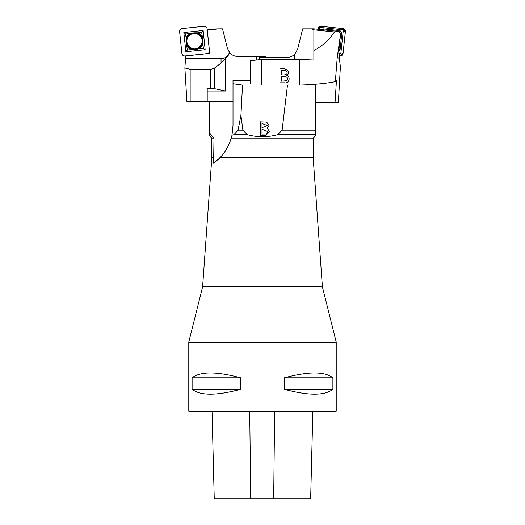 <?xml version="1.0" encoding="UTF-8"?>
<svg xmlns="http://www.w3.org/2000/svg" width="525" height="525" viewBox="0 0 525 525"><rect width="100%" height="100%" fill="white"/><g stroke="black" fill="none" stroke-linecap="round" stroke-linejoin="round"><path stroke-width="0.79" d="M221.071 63.039L225.645 58.045L225.645 91.022L214.266 88.627L207.218 88.338L207.218 101.614L186.907 101.614L184.879 68.001L190.168 69.254L210.742 69.333L214.266 68.276L221.071 63.039L221.032 58.767L185.528 58.767L185.24 56.011L209.744 53.438L208.917 52.52M207.152 29.19L218.984 28.823L207.283 30.05L209.744 53.438M221.032 58.767C224.936 58.564 227.752 56.47 229.477 52.474L227.391 48.293L222.534 28.823L218.984 28.823M230.252 53.327L227.391 48.293M185.528 58.767L184.879 68.001M225.645 91.022L207.218 91.022M207.218 101.614L233.015 101.614M265.348 57.389L265.263 56.464L237.851 56.464A10.782 10.782 0 0 1 229.596 52.618A10.986 9.214 89.5 0 1 225.645 58.045M194.512 48.746A7.632 7.612 -4.7 0 1 186.887 41.534A7.632 7.612 -4.7 0 1 193.712 33.561A7.632 7.612 -4.7 0 1 202.132 40.733A7.632 7.612 -4.7 0 1 194.512 48.746M203.149 30.47L183.842 32.504L185.87 51.758L205.177 49.731L203.149 30.47L201.692 32.36L202.735 39.467A8.4 8.38 175.3 0 0 194.486 32.806L192.8 32.983A8.4 8.38 175.3 0 0 186.113 41.212L186.29 42.899A8.4 8.38 175.3 0 0 194.539 49.567L196.232 49.383A8.4 8.38 175.3 0 0 202.912 41.153L202.735 39.467M204.061 26.25A2.763 2.756 -4.7 0 1 207.099 28.704L209.409 50.643A2.763 2.756 -4.7 0 1 206.948 53.668L184.951 55.985A2.763 2.756 -4.7 0 1 181.919 53.53L179.609 31.592A2.763 2.756 -4.7 0 1 182.07 28.56L204.061 26.25M193.686 33.311A7.934 7.914 -4.7 0 1 201.764 44.402A7.934 7.914 -4.7 0 1 188.094 45.839A7.934 7.914 -4.7 0 1 193.686 33.311M202.912 41.153L202.945 44.284A8.984 8.958 -4.7 0 1 199.297 48.779L196.232 49.383M186.913 45.97A8.984 8.958 175.3 0 0 191.415 49.612L187.34 50.039L186.29 42.899M194.539 49.567L191.415 49.612M194.486 32.806L197.617 32.786A8.984 8.958 -4.7 0 1 202.118 36.422M189.735 33.613A8.984 8.958 175.3 0 0 186.08 38.108L185.653 34.04L192.8 32.983M186.113 41.212L186.08 38.108M197.617 32.786L201.692 32.36M202.945 44.284L203.372 48.353L199.297 48.779M205.177 49.731L203.372 48.353M185.87 51.758L187.34 50.039M183.842 32.504L185.653 34.04M259.534 59.738L259.737 57.389L287.155 57.389C290.102 57.337 292.635 56.293 294.755 54.252L297.616 49.212L302.702 28.823L313.996 28.823L339.098 31.461L340.666 33.383L338.848 50.269L338.802 53.307L339.714 56.011L339.419 58.767L340.384 66.852L338.369 102.539L315.387 102.539M335.048 102.539L336.459 80.423L335.337 81.657L337.26 57.179L340.666 33.383M340.39 33.187L339.098 31.461M337.26 57.179L339.426 58.721M311.725 28.823L313.871 29.82L334.418 31.933L339.163 31.848M261.811 85.083L261.811 59.496L299.703 59.496L313.871 60.04L313.871 50.498C322.836 45.741 329.68 39.546 334.418 31.933M335.337 81.657C326.622 83.436 314.738 84.578 299.696 85.083L287.483 85.083L282.122 130.18L277.502 134.787C267.494 137.386 257.499 137.386 247.505 134.787L233.782 134.787L238.068 130.18L240.942 115.31L242.524 85.083L287.477 85.083M299.696 85.083L299.703 59.496M279.937 68.992C286.762 67.358 291.231 72.102 286.853 75.456C290.876 76.958 289.17 83.81 284.589 82.812L279.937 82.812L279.937 68.992M250.294 83.468L250.294 60.71L261.811 59.496M313.871 50.498L313.871 29.82M281.551 70.619L281.551 74.799C289.118 76.151 288.901 69.234 281.551 70.619M281.551 76.427L281.551 81.178L286.617 80.732C288.704 77.693 287.017 76.256 281.551 76.427M321.379 29.597A2.992 2.986 160 0 1 323.63 28.908L339.124 30.542A2.992 2.986 160 0 1 341.782 33.823L340.121 49.284A2.992 2.986 160 0 1 338.894 51.391M317.914 28.704L317.861 29.229L317.914 28.704L320.959 26.25L342.937 28.56L345.391 31.592L343.035 53.53L339.99 55.985A2.763 2.756 -20 0 0 343.035 53.53L345.391 31.592A2.763 2.756 -20 0 0 342.937 28.56L320.959 26.25A2.763 2.756 -20 0 0 317.914 28.704L319.535 28.212A0.886 0.879 160 0 1 320.506 27.425L342.49 29.741A0.886 0.879 160 0 1 343.271 30.706L340.915 52.644A0.886 0.879 160 0 1 339.944 53.425L338.802 53.307M319.535 28.212L319.41 29.393M336.217 342.11L188.79 342.11L188.79 411.213L336.217 411.213L336.217 342.11L322.396 286.821L202.611 286.821L188.79 342.11M332.889 377.81L332.889 389.333C324.64 395.791 308.483 395.791 284.412 389.333L284.412 377.81C308.483 371.352 324.64 371.352 332.889 377.81L284.412 377.81M240.594 377.81L240.594 389.333C216.523 395.791 200.366 395.791 192.117 389.333L192.117 377.81C200.366 371.352 216.523 371.352 240.594 377.81L192.117 377.81M212.048 411.213L214.246 498.75L310.656 498.75L312.861 411.213M192.117 389.333L240.594 389.333M284.412 389.333L332.889 389.333M240.942 115.31L242.885 130.18L247.505 134.787M260.393 121.859L266.628 122.056L269.017 125.39L267.31 128.317L269.614 131.663L265.053 135.667L260.393 135.667L260.393 121.859M233.015 103.917L209.521 103.917L209.521 131.283L210.499 134.787L209.521 134.787L209.521 131.283M277.502 134.787L315.486 134.787C315.486 136.178 315.486 136.178 315.486 134.787L315.387 84.243M210.499 134.787L214.01 138.16L211.824 138.16L209.508 135.844M213.616 163.144L219.85 157.822C224.575 153.32 228.382 146.764 231.262 138.16A46.069 46.069 0 0 0 231.991 135.253L231.262 138.16L313.182 138.16L313.182 157.822L219.85 157.822A46.069 46.069 0 0 1 213.616 163.144L214.01 138.16M250.294 80.417L233.015 80.417L233.015 125.573L231.991 135.253L233.782 134.787M313.182 157.822L322.396 286.821M214.01 157.822L211.824 157.822L202.611 286.821M209.521 134.787C209.521 136.178 209.521 136.178 209.521 134.787M315.486 130.18L282.122 130.18M209.619 103.917L209.619 101.614M233.015 83.731L242.524 85.083M242.885 130.18L238.068 130.18M262.008 129.288L262.008 134.085L266.149 134.019L267.081 133.593L267.94 131.663L262.008 129.288M262.008 134.039L266.149 133.967M267.94 131.709L267.081 133.639L266.149 134.019M262.008 127.66L267.428 125.606L262.008 123.487L262.008 127.713L267.428 125.632M269.017 125.416L266.615 122.102L260.393 121.912L260.393 135.713M267.31 128.317L269.614 131.69M184.951 55.985L206.948 53.668C208.589 53.32 209.409 52.31 209.409 50.643L207.099 28.704C206.752 27.07 205.741 26.25 204.061 26.25L182.07 28.56C180.429 28.908 179.609 29.918 179.609 31.592L181.919 53.53C182.267 55.164 183.277 55.985 184.951 55.985M190.168 69.254L190.168 101.614M210.742 88.338L210.742 69.333M256.325 60.073L256.325 56.464M214.266 68.276L214.266 88.627M259.855 56.464L259.855 57.389M193.705 33.482A7.731 7.711 -4.7 0 1 201.574 44.29A7.731 7.711 -4.7 0 1 188.252 45.688A7.731 7.711 -4.7 0 1 193.705 33.482M294.755 54.252L294.755 59.496M320.959 26.25L320.506 27.425M342.937 28.56L342.49 29.741M339.99 55.985L339.944 53.425M343.035 53.53L340.915 52.644M345.391 31.592L343.271 30.706M340.121 49.284L338.979 49.068M341.782 33.823L340.64 33.6M339.124 30.542L338.979 31.448M323.63 28.908L323.485 29.82M250.72 498.75L249.723 411.213M273.676 498.75L274.654 411.213M313.182 138.16L315.499 135.844M211.824 138.16L211.824 157.822"/></g></svg>

